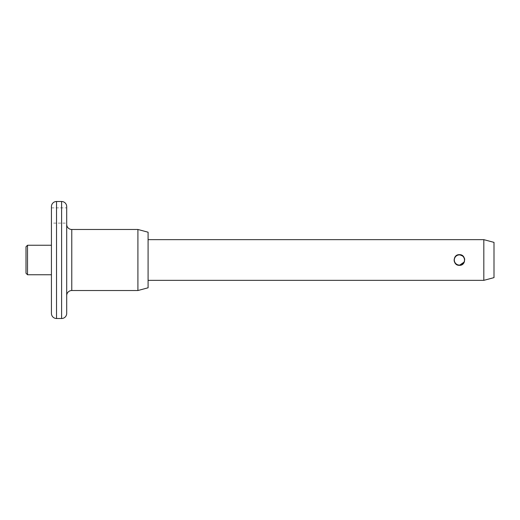 <?xml version="1.0" encoding="UTF-8"?>
<svg xmlns="http://www.w3.org/2000/svg" width="520" height="520" viewBox="0 0 520 520"><rect width="100%" height="100%" fill="white"/><g stroke="black" fill="none" stroke-linecap="round" stroke-linejoin="round"><path stroke-width="0.39" stroke-dasharray="2.6 1.95" d="M51.434 207.857L66.697 207.857L66.697 223.119L51.434 223.119L51.434 207.857L51.434 223.119M66.697 224.393L66.697 206.589M457.522 255.002L457.015 255.222M455.819 256.042L454.071 259.857M454.396 261.846L454.909 262.88M455.631 263.776L457.178 264.856M457.483 264.979L459.407 265.343M51.434 274.755L51.434 245.245L51.434 274.755M148.09 280.345L148.09 239.655L148.09 280.345M494 242.379L494 277.622M483.828 239.655L483.828 280.345M464.412 261.872L464.724 259.486M464.522 258.453L463.184 256.224M148.09 232.206L148.09 287.794M137.91 229.476L137.91 290.524M51.434 206.589L51.434 313.411M27.528 274.755L27.528 245.245M26 246.772L26 273.228M464.484 259.942A5.09 5.09 0 0 1 459.394 264.979A5.09 5.09 0 0 1 454.311 259.942M71.78 290.524L71.78 229.476M61.607 201.5L61.607 318.5M56.524 318.5L56.524 201.5"/><path stroke-width="0.78" d="M26 273.228L26 246.772L27.528 245.245L27.528 274.755L26 273.228M51.434 313.411L51.434 206.589A5.09 5.09 0 0 1 56.524 201.5L56.524 318.5A5.09 5.09 0 0 1 51.434 313.411M61.607 318.5L61.607 201.5A5.09 5.09 0 0 1 66.697 206.589L66.697 313.411A5.09 5.09 0 0 1 61.607 318.5L56.524 318.5M66.697 313.411L66.697 295.607A5.09 5.09 0 0 1 71.78 290.524L137.91 290.524L137.91 229.476L71.78 229.476L71.78 290.524M66.697 295.607L66.697 224.393A5.09 5.09 0 0 0 71.78 229.476M463.184 256.224L459.407 254.657C466.297 254.319 466.297 265.681 459.407 265.343C452.517 265.675 452.524 254.319 459.407 254.657L457.522 255.002M457.015 255.222L455.819 256.042M454.071 259.857L454.396 261.846M454.909 262.88L455.631 263.776M51.434 245.245L27.528 245.245M51.434 274.755L27.528 274.755M61.607 201.5L56.524 201.5M137.91 290.524L148.09 287.794L148.09 232.206L137.91 229.476M483.828 239.655L494 242.379L494 277.622L483.828 280.345L483.828 239.655L148.09 239.655M483.828 280.345L148.09 280.345M459.407 265.343L464.412 261.872M464.724 259.486L464.522 258.453M66.697 223.119L66.697 207.857M459.394 254.904A5.09 5.09 0 0 0 454.311 259.994A5.09 5.09 0 0 0 459.394 265.077A5.09 5.09 0 0 0 464.484 259.994A5.09 5.09 0 0 0 459.394 254.904M464.484 259.942A5.09 5.09 0 0 0 459.394 254.806A5.09 5.09 0 0 0 454.311 259.942"/></g></svg>
